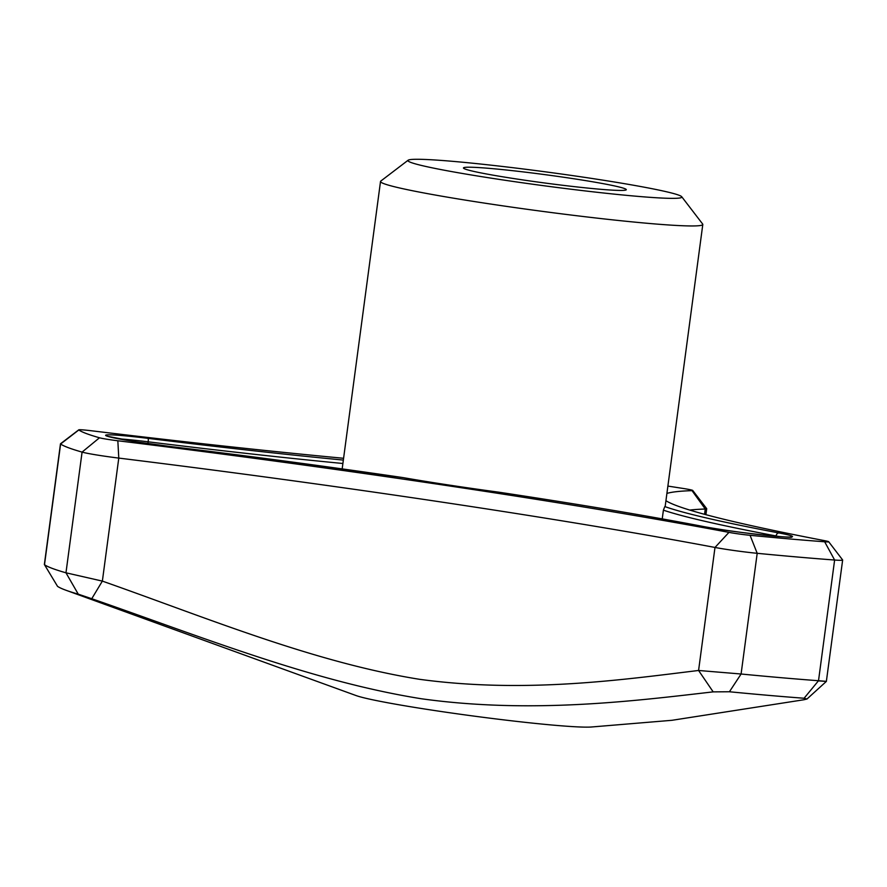<?xml version="1.0" encoding="UTF-8"?>
<svg xmlns="http://www.w3.org/2000/svg" width="887" height="887" viewBox="0 0 887 887"><rect width="100%" height="100%" fill="white"/><g stroke="black" fill="none" stroke-linecap="round" stroke-linejoin="round"><path stroke-width="1.33" d="M665.937 500.712A666.514 33.717 -172.4 0 0 824.722 540.693A16.254 0.82 -172.4 0 1 828.669 541.724L842.617 559.93A32.509 1.641 -172.4 0 1 842.65 560.019A32.509 1.641 -172.4 0 1 834.623 560.03A447.059 22.618 -172.4 0 1 757.199 553.311A32.509 1.641 -172.4 0 1 714.989 547.456A650.26 32.897 -172.4 0 0 118.78 458.091A32.509 1.641 -172.4 0 1 82.081 452.104A447.059 22.618 -172.4 0 1 60.604 444.01A32.509 1.641 -172.4 0 1 60.471 443.833A32.509 1.641 -172.4 0 1 60.527 443.755L78.755 429.851A16.254 0.82 -172.4 0 1 91.272 430.749A666.514 33.717 -172.4 0 0 343.591 458.28M66.126 590.31L356.086 695.563A121.929 6.165 -172.4 0 0 360.687 696.971A121.929 6.165 -172.4 0 0 481.319 717.073A121.929 6.165 -172.4 0 0 591.585 726.985L671.969 720.299L803.91 699.754L806.993 699.011L804.088 698.246A431.193 21.82 -172.4 0 1 729.424 691.76L713.17 691.871C633.872 701.018 531.568 713.991 421.68 698.801C311.847 681.393 199.364 635.979 91.749 598.725L78.256 594.157A431.193 21.82 -172.4 0 1 66.126 590.31A431.193 21.82 -172.4 0 1 57.533 586.34L44.494 564.709A447.059 22.618 7.6 0 0 65.971 572.802L102.36 581.107C205.584 617.374 313.444 662.29 419.374 679.287C525.06 693.667 622.297 679.752 698.579 670.472L741.088 674.009A447.059 22.618 7.6 0 0 818.513 680.728C829.101 681.56 829.035 681.615 818.324 680.872M842.65 560.019L826.362 681.404M599.279 189.175A82.147 4.158 -172.4 0 1 511.455 178.198A82.147 4.158 -172.4 0 1 463.457 167.953A82.147 4.158 -172.4 0 1 545.427 174.706A82.147 4.158 -172.4 0 1 626.3 189.685A82.147 4.158 -172.4 0 1 599.279 189.175M667.889 486.087A430.794 21.798 -172.4 0 1 683.389 488.493A16.254 0.82 -172.4 0 1 692.725 490.456L706.673 508.65A32.509 1.641 -172.4 0 1 706.706 508.739A32.509 1.641 -172.4 0 1 705.265 509.027A650.26 32.897 -172.4 0 0 689.731 510.069M646.811 187.678A138.184 6.996 -172.4 0 1 681.715 196.726A138.184 6.996 -172.4 0 1 543.953 185.749A138.184 6.996 -172.4 0 1 408.142 160.214A138.184 6.996 -172.4 0 1 499.581 166.135A138.184 6.996 -172.4 0 1 646.811 187.678M681.715 196.726L702.648 224.023A162.565 8.227 -172.4 0 1 702.803 224.466A162.565 8.227 -172.4 0 1 540.571 211.117A162.565 8.227 -172.4 0 1 380.523 181.458A162.565 8.227 -172.4 0 1 380.789 181.07L408.142 160.214M662.234 518.895L663.398 510.158L664.818 506.566A162.565 8.227 -172.4 0 0 665.217 506.089L702.803 224.466M169.206 446.372A3.249 0.787 96.9 0 1 169.24 446.372L403.053 477.605A162.565 8.227 -172.4 0 0 498.15 492.097L498.727 492.174C578.413 504.215 646.29 515.602 702.36 526.313A3.249 2.428 100.8 0 0 702.182 526.29A484.446 24.514 -172.4 0 0 498.15 492.097M102.371 581.085L118.78 458.091L117.838 440.772A666.514 33.717 -172.4 0 1 728.959 532.377L714.989 547.456L698.579 670.472L713.17 691.871M692.725 490.456A16.254 0.82 -172.4 0 1 692.015 490.644L705.265 509.027L704.555 514.316M117.838 440.772A16.254 0.82 -172.4 0 1 99.488 437.779A430.794 21.798 -172.4 0 1 78.799 429.973A16.254 0.82 -172.4 0 1 78.755 429.851M828.669 541.724A16.254 0.82 -172.4 0 1 824.666 541.78A430.794 21.798 -172.4 0 1 750.058 535.304A16.254 0.82 -172.4 0 1 728.959 532.377M666.913 493.427A666.514 33.717 -172.4 0 1 692.015 490.644M804.088 698.246L818.513 680.728L834.623 560.03L824.666 541.78M750.058 535.304L757.199 553.311L741.088 674.02L729.424 691.76M102.36 581.107L91.749 598.725M99.488 437.779L82.081 452.104L65.971 572.802L78.256 594.157M44.494 564.709L57.533 586.34M78.799 429.973L60.604 444.01L44.494 564.72M342.892 463.491A487.695 24.67 -172.4 0 1 148.151 441.815A3.249 0.599 -82.9 0 0 148.007 438.355A52.023 2.628 -172.4 0 0 106.75 436.027A52.023 2.628 -172.4 0 0 169.284 446.383A484.446 24.514 -172.4 0 1 403.053 477.605M147.918 443.567L148.151 441.815A48.774 2.473 -172.4 0 0 118.592 438.81M776.07 536.302L776.114 535.97A487.695 24.67 -172.4 0 1 663.398 510.158M664.818 506.566A484.446 24.514 -172.4 0 0 778.919 532.954A3.249 2.384 -79.3 0 0 776.114 535.97A48.774 2.473 -172.4 0 1 779.052 536.546M107.427 436.26L136.243 441.826L169.24 446.372A3.249 0.787 96.9 0 1 169.284 446.383M702.537 526.357A3.249 2.428 100.8 0 0 702.36 526.313C731.963 532.588 800.007 538.886 790.794 536.912L790.494 537.012M343.347 460.076A484.446 24.514 -172.4 0 1 148.007 438.355M778.919 532.954A52.023 2.628 -172.4 0 1 775.349 536.247A52.023 2.628 -172.4 0 1 702.182 526.29M705.908 514.682L706.706 508.739M44.361 564.542L60.471 443.833M342.171 468.901L380.523 181.458M826.418 681.36L806.993 699.011"/></g></svg>
